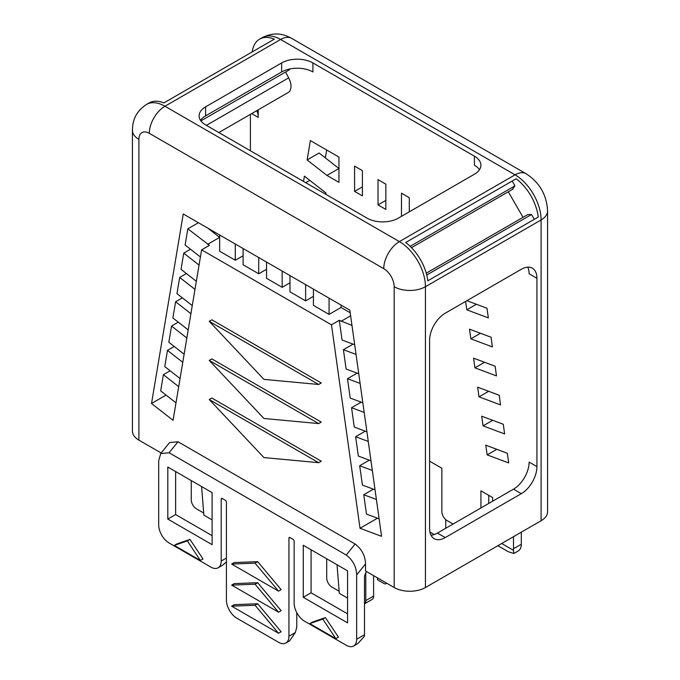 <?xml version="1.0" encoding="UTF-8"?>
<svg xmlns="http://www.w3.org/2000/svg" width="680" height="680" viewBox="0 0 680 680"><rect width="100%" height="100%" fill="white"/><g stroke="black" fill="none" stroke-linecap="round" stroke-linejoin="round"><path stroke-width="1.02" d="M161.185 452.999L138.898 440.13A22.1 12.758 0 0 1 132.421 431.111L132.421 130.314C132.608 121.916 134.564 112.353 146.531 104.422L149.132 102.918A36.839 21.267 60 0 1 163.871 102.918L274.32 39.151A36.839 21.267 60 0 0 259.582 39.151L262.191 37.655A36.839 21.267 60 0 1 280.611 39.474L515.049 174.828A36.839 21.267 60 0 1 541.101 219.946A22.1 12.758 0 0 0 547.578 210.928C546.72 194.888 539.563 182.495 526.108 173.731L526.108 173.731A22.1 12.758 -60 0 0 515.049 174.828L399.389 241.604L164.951 106.25L280.611 39.474A22.1 12.758 120 0 1 291.661 38.377L526.108 173.731M252.212 51.918A36.839 21.267 60 0 1 259.582 39.151M516.129 178.763L405.679 242.53A36.839 21.267 60 0 1 427.788 280.815L538.237 217.047A36.839 21.267 60 0 0 516.129 178.763L512.167 181.05L514.947 185.852L512.312 189.474M534.276 219.334L531.505 214.531L527.79 214.574L426.25 273.199M426.734 275.017L531.505 214.531M411.51 247.673L513.052 189.048M508.3 191.794L523.039 217.311M398.352 218.144L474.41 174.233A22.1 12.758 0 0 0 480.887 165.206A22.1 12.758 0 0 0 474.41 156.179L312.911 62.934A22.1 12.758 0 0 0 281.648 62.934L205.589 106.853A22.1 12.758 0 0 0 199.112 115.872A22.1 12.758 0 0 0 205.589 124.899L367.089 218.144A22.1 12.758 0 0 0 398.352 218.144M312.911 62.934L312.911 71.961A22.1 12.758 0 0 0 281.648 71.961L205.589 115.872A22.1 12.758 0 0 0 200.541 120.385M218.85 132.557L288.277 92.472A13.26 7.658 60 0 0 289.858 90.959C291.728 87.609 291.329 83.24 288.668 77.86L285.566 72.012L200.889 120.895L289.468 69.759L289.468 69.046M285.566 72.012L289.468 69.759M256.776 110.661A22.1 12.758 -60 0 1 258.204 117.385L258.204 109.837M250.393 114.342L250.393 150.764M355.104 544.017L346.256 555.033L169.116 452.761L160.709 453.594L169.566 442.578L177.973 441.745L355.104 544.017C361.76 549.117 365.236 555.747 365.525 563.924L365.525 570.971L394.179 587.52A22.1 12.758 0 0 0 413.338 591.09A22.1 12.758 0 0 0 425.442 587.52L541.101 520.744A22.1 12.758 0 0 0 547.289 513.757A22.1 12.758 0 0 0 547.578 511.717L547.578 210.928M347.556 570.826L303.272 545.258L303.272 597.295L347.556 622.863L347.556 570.826M366.571 571.574A7.369 4.25 120 0 0 364.488 577.592L364.488 634.746A14.739 8.508 60 0 1 364.395 636.302L357.986 643.476L353.617 646A14.739 8.508 -120 0 1 346.256 645.269L304.572 621.206A14.739 8.508 -120 0 1 294.151 603.16L294.151 541.195A1.47 0.85 -120 0 0 293.114 539.393L289.986 537.582A1.47 0.85 60 0 0 289.247 537.514A1.47 0.85 60 0 0 288.94 538.186L288.94 636.25L295.341 632.553L296.76 627.24L296.76 612.62M160.709 453.594L158.695 460.64L158.695 524.952A14.739 8.508 -120 0 0 169.116 543.005L210.792 567.069A14.739 8.508 -120 0 0 218.161 567.792A14.739 8.508 -120 0 0 221.213 561.051L221.213 499.086L222.258 498.483L225.386 500.293A1.47 0.85 -120 0 1 226.423 502.095L226.423 600.151A14.739 8.508 -120 0 0 236.844 618.196L278.519 642.26A14.739 8.508 -120 0 0 285.889 642.991A14.739 8.508 -120 0 0 288.94 636.25M167.816 519.087L212.1 544.654L212.1 492.617L167.816 467.05L167.816 519.087L175.627 514.573L175.627 471.563M492.651 501.194L492.651 497.581L480.93 490.815L480.93 507.96M429.607 461.185L441.856 468.256L441.856 511.572A7.369 4.25 -120 0 0 447.066 520.591L453.05 524.05M285.889 642.991L289.603 640.849L295.341 632.553M353.617 646A14.739 8.508 -120 0 0 356.668 639.251L364.488 634.746M346.256 555.033C352.903 560.133 356.379 566.771 356.668 574.94L356.668 639.251M222.258 498.483A1.47 0.85 -120 0 0 221.519 498.414A1.47 0.85 -120 0 0 221.213 499.086M231.633 585.115L234.243 583.61L257.686 582.709L281.129 610.683L278.519 612.187L231.633 585.115L255.076 584.213L278.519 612.187M278.519 633.241L281.129 631.737L257.686 603.763L234.243 604.664L231.633 606.169L278.519 633.241L255.076 605.268L231.633 606.169M200.379 560.447L202.98 558.943L189.958 539.393L176.928 543.906L174.327 545.411L200.379 560.447L187.349 540.898L174.327 545.411M309.782 623.611L312.383 622.106L325.414 617.601L338.436 637.152L335.835 638.656L309.782 623.611L322.804 619.097L335.835 638.656M231.633 564.06L234.243 562.556L257.686 561.654L281.129 589.628L278.519 591.124L231.633 564.06L255.076 563.15L278.519 591.124M318.639 462.689L321.24 461.185L211.837 398.021L209.236 399.525L263.933 457.572L318.639 462.689L209.236 399.525M410.176 246.338L514.947 185.852M521.305 493.671A22.1 12.758 120 0 0 536.937 466.599L536.937 278.307A22.1 12.758 120 0 0 532.355 268.183A22.1 12.758 120 0 0 521.305 269.28L445.238 313.191A22.1 12.758 120 0 0 429.607 340.263L429.607 528.564A22.1 12.758 120 0 0 434.188 538.679A22.1 12.758 120 0 0 445.238 537.582L437.427 533.077L513.485 489.158L521.305 493.671L445.238 537.582M405.679 242.53L512.167 181.05M353.048 344.131L343.409 349.699L356.048 354.416M343.409 349.699L346.128 369.036L358.76 373.753M357.119 373.142L347.48 378.709L360.12 383.426M347.48 378.709L350.2 398.046L362.831 402.764M369.333 460.173L359.695 465.74L362.414 485.078L375.046 489.804M359.695 465.74L372.325 470.458M305.618 284.623L305.618 300.866L289.986 291.839L289.986 275.596M235.28 244.009L235.28 260.253L243.1 255.748M235.28 260.253L219.649 251.234L219.649 234.991M243.1 248.523L243.1 264.767L258.723 273.793L266.543 269.28M258.723 257.55L258.723 273.793M282.175 271.082L282.175 287.325L289.986 282.812M266.543 262.063L266.543 278.307L282.175 287.325M313.429 289.127L313.429 305.371L329.06 314.398L329.06 298.154M201.612 249.84L331.475 324.819L360.026 528.275L381.574 536.325L349.834 310.148L183.251 213.97L151.512 403.495L173.06 420.325L201.612 249.84L209.423 245.327L187.825 228.82L185.105 245.029L200.413 256.981M186.847 338.011L171.538 326.06L168.827 342.261L184.127 354.221M180.055 378.53L164.756 366.571L167.467 350.37L174.216 346.469M182.775 362.321L167.467 350.37M175.984 402.841L160.684 390.881L163.395 374.68L170.144 370.778M178.704 386.631L163.395 374.68M196.341 281.291L181.033 269.331L183.753 253.13L190.494 249.237M199.053 265.081L183.753 253.13M192.27 305.6L176.962 293.641L179.681 277.44L186.422 273.547M194.981 289.391L179.681 277.44M188.198 329.911L172.89 317.951L175.61 301.75L182.35 297.857M190.918 313.701L175.61 301.75M527.731 267.163A22.1 12.758 -60 0 1 529.116 273.793L536.937 278.307M430.993 535.185A22.1 12.758 120 0 0 437.427 533.077M536.937 466.599L529.116 462.085A22.1 12.758 -60 0 1 513.485 489.158M386.452 583.049A3.68 2.125 60 0 1 385.866 583.737A3.68 2.125 60 0 1 384.03 583.55L377.51 579.785L377.51 577.889M212.1 519.885L203.856 515.125L201.586 486.548M191.258 480.59L191.258 499.842A7.369 4.25 60 0 0 196.469 508.861L203.685 513.026M151.512 403.495L166.073 395.089M171.538 326.06L178.279 322.167M198.39 222.717L187.825 228.82M360.026 528.275L377.476 518.194M373.405 489.183L363.766 494.751L366.477 514.088L379.117 518.814M363.766 494.751L376.397 499.469M370.974 460.793L358.343 456.067L355.623 436.73L368.262 441.447M365.262 431.162L355.623 436.73M361.19 402.152L351.551 407.719L354.272 427.057L366.902 431.783M351.551 407.719L364.191 412.437M329.06 314.398L341.046 307.479L341.046 305.074M331.475 324.819L339.286 320.305L351.976 325.405M341.062 321.334L350.625 315.809M257.686 582.709L255.076 584.213M313.429 296.352L305.618 300.866M207.646 244.299L219.631 237.379L207.808 228.149M339.286 320.305L342.057 340.025L354.688 344.743M341.046 307.479L350.2 312.766M373.6 596.088A7.369 4.25 60 0 1 372.079 599.462L364.488 603.848A7.369 4.25 60 0 0 365.789 600.601L373.6 596.088L373.6 575.637M347.556 598.094L339.311 593.334L337.042 564.757M326.714 558.79L326.714 578.042A7.369 4.25 60 0 0 331.925 587.069L339.142 591.235M263.933 418.472L209.236 360.417L318.639 423.589L263.933 418.472M218.161 567.792L222.53 565.275L226.423 561.935M347.556 613.836L311.083 592.781L311.083 549.771M318.639 384.48L209.236 321.317L263.933 379.372L318.639 384.48L321.24 382.976L211.837 319.812L209.236 321.317M212.007 492.567L212.1 493.697M209.236 360.417L211.837 358.912L321.24 422.084L318.639 423.589M365.789 572.858L365.789 600.601M347.556 571.897L347.463 570.775M212.1 535.636L175.627 514.573M303.272 597.295L311.083 592.781M257.686 603.763L255.076 605.268M189.958 539.393L187.349 540.898M325.414 617.601L322.804 619.097M257.686 561.654L255.076 563.15M479.46 169.719A22.1 12.758 0 0 0 474.41 165.206L474.41 156.179M429.947 532.083L434.214 534.548M445.757 519.648L445.757 528.258M521.305 532.177L521.305 544.204A14.739 8.508 60 0 1 518.254 550.953L513.885 553.469L513.391 550.273L501.67 543.507M474.929 367.846L473.577 358.173L495.125 366.231L496.476 375.904L474.929 367.846L484.568 362.287M480.496 333.276L470.858 338.835L492.405 346.894L491.054 337.221L469.506 329.162L470.858 338.835M476.425 304.266L466.786 309.825L488.342 317.883L486.982 308.21L466.879 300.696M496.783 449.318L487.144 454.877L508.691 462.935L507.339 453.262L485.784 445.204L487.144 454.877M492.711 420.308L483.072 425.867L504.619 433.925L503.268 424.252L481.712 416.194L483.072 425.867M488.639 391.298L479 396.856L500.548 404.914L499.196 395.241L477.649 387.183L479 396.856M409.292 211.828L409.292 197.693L401.48 193.179L401.48 216.342M378.029 204.909L385.849 209.423L385.849 184.153L378.029 179.647L378.029 204.909L385.849 200.396M354.586 191.377L362.406 195.891L362.406 170.62L354.586 166.107L354.586 191.377L362.406 186.864M326.952 175.423L338.954 182.35L338.954 157.089L310.369 140.581L307.13 159.936L319.107 153.017L338.938 168.504L326.952 175.423L307.13 159.936M305.719 182.707L309.8 180.353M465.613 301.435L466.786 309.825M325.745 194.276L325.966 192.975L304.411 176.145L303.526 181.441M325.354 157.896L326.672 149.991M513.885 553.469L508.274 551.726L497.862 545.708M488.741 495.329L488.741 503.446M513.391 550.273A14.739 8.508 -120 0 0 513.485 548.717L521.305 544.204M513.485 536.682L513.485 548.717M146.531 104.422A36.839 21.267 60 0 1 164.951 106.25A22.1 12.758 120 0 0 149.319 133.322A14.739 8.508 -120 0 0 138.898 139.34A22.1 12.758 0 0 1 132.421 130.314M425.442 587.52L425.442 286.722A22.1 12.758 180 0 1 394.179 286.722A14.739 8.508 -120 0 0 383.767 268.676L149.319 133.322M383.767 268.676A22.1 12.758 -60 0 1 399.389 241.604A36.839 21.267 -120 0 1 425.442 286.722L541.101 219.946L541.101 520.744M205.589 115.872L205.589 106.853M206.388 125.367L288.668 77.86M288.94 538.186L289.986 537.582M281.648 62.934L281.648 71.961M138.898 440.13L138.898 139.34M394.179 587.52L394.179 286.722M221.213 561.051L226.423 558.042M169.116 452.761L177.973 441.745M365.525 563.924L356.668 574.94M258.204 117.385L251.668 113.611M385.866 583.737L386.75 583.227M291.661 38.377C284.3 34.34 275.034 31.255 262.191 37.655"/></g></svg>
